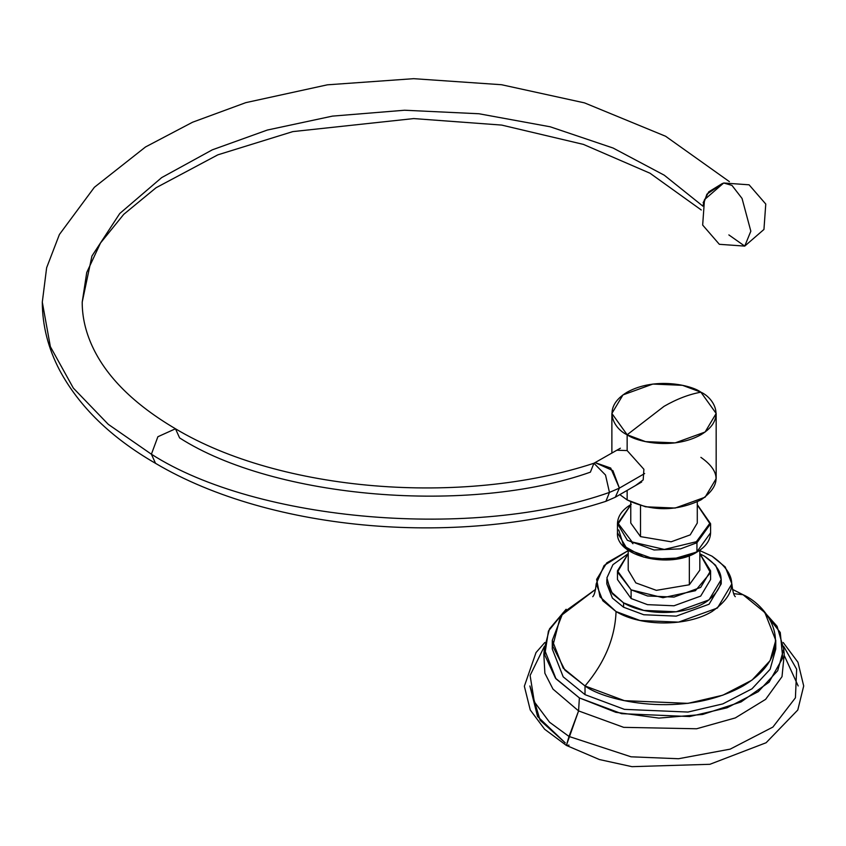 <?xml version="1.0" encoding="UTF-8"?>
<svg xmlns="http://www.w3.org/2000/svg" width="846" height="846" viewBox="0 0 846 846"><rect width="100%" height="100%" fill="white"/><g stroke="black" fill="none" stroke-linecap="round" stroke-linejoin="round"><path stroke-width="1.27" d="M784.464 655.936L798.169 685.958M565.265 742.894L537.57 716.499L529.882 685.958L540.108 720.274L565.265 742.894M569.02 736.464L631.063 756.81L678.534 758.735L730.161 749.144L772.884 727.084L795.42 697.823L796.657 669.228L783.65 646.312L796.657 669.228L795.42 697.823L772.884 727.084L730.161 749.144L678.534 758.735L631.063 756.81L569.02 736.464L566.365 745.421L578.579 710.915L552.988 689.099L544.877 673.226L543.83 654.381L544.877 673.226L552.988 689.099L578.579 710.915L569.02 736.464L549.562 722.241L534.334 701.863L530.104 675.446L544.401 646.312L530.104 675.446L534.334 701.863L549.562 722.241L569.02 736.464M783.206 642.495L797.958 662.259L803.7 685.969L797.789 710.006L766.106 742.746L709.9 764.298L631.973 766.666L599.402 759.539L566.365 745.421L569.02 745.157M784.221 654.381L782.011 676.663L765.63 699.346L735.311 717.916L696.618 728.766L623.692 727.349L578.579 710.915L623.692 727.349L696.618 728.766L735.311 717.916L765.63 699.346L782.011 676.663L784.221 654.381L783.745 649.03L777.696 670.719L758.291 691.647L727.031 707.806L689.627 716.551L621.588 713.664L579.373 697.908L578.579 710.915L579.373 697.908L555.991 678.82L544.306 649.03L549.477 628.938L566.122 609.257L548.441 631.031L544.75 654.973L555.494 678.206L579.373 697.908L615.846 712.311L658.875 718.095L702.614 714.468L741.085 701.926L769.067 682.193L782.751 657.934L780.255 632.47L761.929 609.257L777.062 626.273L783.745 649.03M631.105 589.842L617.517 572.065L628.218 553.654L617.464 570.828L631.105 589.842L647.518 595.965L673.987 597.086L700.689 587.399L710.587 570.828L699.832 553.654L710.471 572.689L695.401 590.698L662.957 597.71L631.105 589.842L631.105 598.524L631.105 589.842M710.587 570.828L710.587 579.521L700.689 596.092L673.987 605.778L647.518 604.657L631.105 598.524L617.464 579.521L617.464 570.828M721.226 579.521L721.226 583.867L709.064 604.224L676.261 616.131L643.753 614.746L623.576 607.217L623.576 602.87L643.753 610.4L676.261 611.785L709.064 599.877L721.226 579.521L715.642 565.287L704.475 556.171C725.741 570.786 726.629 585.802 707.14 601.22C686.793 615.497 645.572 616.311 623.576 602.87L610.664 591.407L606.899 577.903L612.927 564.684L627.732 554.003M775.761 640.348L775.761 649.03L770.124 669.281L752.009 688.803L722.833 703.893L687.925 712.057L624.422 709.36L585.02 694.651L585.02 685.958L624.422 700.668L687.925 703.364L722.833 695.201L752.009 680.11L770.124 660.589L775.761 640.348L764.858 612.546L743.042 594.727L732.403 589.324M699.832 550.598L711.994 556.171C738.294 574.635 738.294 593.099 711.994 611.563C687.026 626.749 641.025 626.749 616.057 611.563C615.074 637.821 604.721 662.619 585.02 685.958L564.969 670.201L552.745 646.175L560.507 616.057L595.647 589.324L562.844 612.969L552.29 640.348L563.193 668.15L585.02 685.958L585.02 694.651L563.193 676.832L552.29 649.03L552.29 640.348M711.994 556.171L725.244 566.989L731.864 583.867L717.44 608.01L678.534 622.127L639.978 620.488L616.057 611.563L599.962 596.758L596.631 579.383L606.719 562.907L628.218 550.598L604.118 565.488L596.187 583.867C595.457 590.994 594.304 595.267 592.729 596.694M596.187 583.867L602.807 600.745L616.057 611.563C615.074 637.821 604.721 662.619 585.02 685.958C604.953 701.144 683.483 719.1 743.042 685.958C800.443 651.579 769.321 606.233 743.042 594.727L733.683 593.638L743.042 594.727M704.475 556.171L700.319 554.003M606.825 579.521L612.409 593.755L623.576 602.87L623.576 607.217L612.409 598.101L606.825 583.867L606.825 579.521M699.832 550.228L699.832 570.151L689.342 584.776L689.342 555.663L689.342 584.776L656.369 590.349L635.832 582.894L628.218 570.151L628.218 550.228M630.799 541.176L632.935 543.735M696.945 551.793L680.533 557.926L654.064 559.047L627.362 549.361L617.464 532.79L627.362 549.361L654.064 559.047L680.533 557.926L696.945 551.793L696.945 542.73L696.945 551.793L710.587 532.79L696.945 551.793M630.767 504.925L618.31 523.621L632.163 541.979L664.353 549.445L696.364 541.715L664.353 549.445L632.163 541.979L618.31 523.621L630.767 504.925L617.464 523.727L627.362 540.287L654.064 549.985L680.533 548.853L696.945 542.73L710.587 523.727L696.945 542.73L696.364 541.715L709.752 523.42L697.284 504.925L709.752 523.42L696.364 541.715L696.945 542.73L680.533 548.853L654.064 549.985L627.362 540.287L617.464 523.727L617.464 532.79C615.528 556.361 670.138 569.21 696.776 552.174C705.754 546.876 710.354 540.404 710.587 532.79L710.587 523.727L697.284 504.628M696.364 552.142L671.428 559.523L643.711 557.123L623.629 545.839L618.722 529.903M700.9 392.184C713.167 397.557 727.687 418.717 700.9 434.759C673.099 450.231 636.456 441.845 627.15 434.759L664.025 406.344C676.663 399.069 688.951 394.342 700.9 392.184C688.951 394.342 676.663 399.069 664.025 406.344L627.15 434.759L645.54 441.623L675.182 442.881L705.088 432.031L716.171 413.472L700.9 392.184L682.511 385.321L652.869 384.063L622.963 394.913L611.88 413.472L627.15 434.759C614.883 429.387 600.364 408.237 627.15 392.184C654.952 376.724 691.594 385.099 700.9 392.184M700.9 457.358C721.109 471.55 721.109 485.741 700.9 499.933C676.314 511.597 651.737 511.597 627.15 499.933L627.15 490.384L627.15 499.933L619.822 494.614L627.15 499.933L645.54 506.796L675.182 508.055L705.088 497.205L716.171 478.646L716.171 413.472M635.473 485.583L643.193 479.883L643.891 469.287L627.15 450.58L627.15 434.759L627.15 450.58L616.893 450.231M697.284 501.826L697.284 523.04L690.209 534.884L671.142 541.8L640.507 536.618L640.507 505.517L640.507 536.618L630.767 523.04L630.767 501.826M619.399 488.11L644.652 473.538L619.399 488.11L610.696 468.028L595.32 462.688L612.906 470.64L619.399 488.11L609.458 492.404L605.514 475.018L593.934 463.248L590.381 472.163C469.71 514.95 274.379 498.664 179.606 437.911L175.482 428.774L157.885 436.737L151.392 454.207C257.068 521.95 474.902 540.108 609.458 492.404L619.399 488.11L615.275 497.247L619.399 488.11M729.4 181.647L665.612 136.259L584.523 102.884L501.541 84.727L413.683 78.678L327.37 84.822L245.816 102.641L192.571 122.226L145.523 146.961L94.371 187.294L59.4 234.501L46.636 267.738L42.3 302.149L50.369 346.659L73.338 388.092L108.277 424.343L151.392 454.207L157.885 436.737L175.482 428.774C279.941 491.336 461.482 506.701 593.934 463.248L605.514 475.018L609.458 492.404C474.902 540.108 257.068 521.95 151.392 454.207L108.277 424.343L73.338 388.092L50.369 346.659L42.3 302.149C42.385 325.647 48.169 348.351 59.632 370.252C79.207 406.725 111.164 437.752 155.527 463.333L151.392 454.207L155.527 463.333C271.429 532.081 462.582 547.817 605.905 501.318L609.458 492.404L605.905 501.318L615.275 497.247L641.712 481.977M702.191 205.578L664.226 175.175L613.086 148.029L550.175 126.784L478.963 113.755L404.536 110.234L332.425 116.124L267.347 130.041L212.314 149.827L161.681 177.597L119.751 213.52L91.928 256.052L82.21 302.149L91.928 256.052L119.751 213.52L161.681 177.597L212.314 149.827L267.347 130.041L332.425 116.124L404.536 110.234L478.963 113.755L550.175 126.784L613.086 148.029L664.226 175.175L702.191 205.578M722.822 183.381L706.928 194.146L702.762 206.149M703.121 202.765L708.715 191.862L722.421 183.455M728.861 234.913L744.734 246.101L719.343 244.304L702.666 225.068L704.475 199.667L723.7 183L731.959 185.401L742.048 198.44L750.836 231.18L744.734 246.101L750.836 231.18L742.048 198.44L731.959 185.401L723.7 183L720.951 184.914M566.365 745.421L544.613 729.21L530.252 709.984L524.351 686.222L536.026 652.562L544.845 642.495M543.83 654.381L544.306 649.03M735.322 596.694C733.852 595.595 732.699 591.322 731.864 583.867M631.275 504.332C622.296 509.641 617.696 516.102 617.464 523.727M611.88 413.472L611.88 453.128M593.934 463.248L620.393 448.211M701.271 209.977L650.035 173.24L583.423 144.402L501.667 125.081L413.747 118.577L292.822 131.606L217.834 154.839L156.055 187.749L123.749 214.334L100.526 242.971L86.736 272.497L82.21 302.149C82.178 316.774 85.499 331.378 92.161 345.982C106.215 376.703 133.985 404.293 175.482 428.774M723.7 183L749.08 184.809L765.767 204.045L763.949 229.446L744.734 246.101"/></g></svg>
